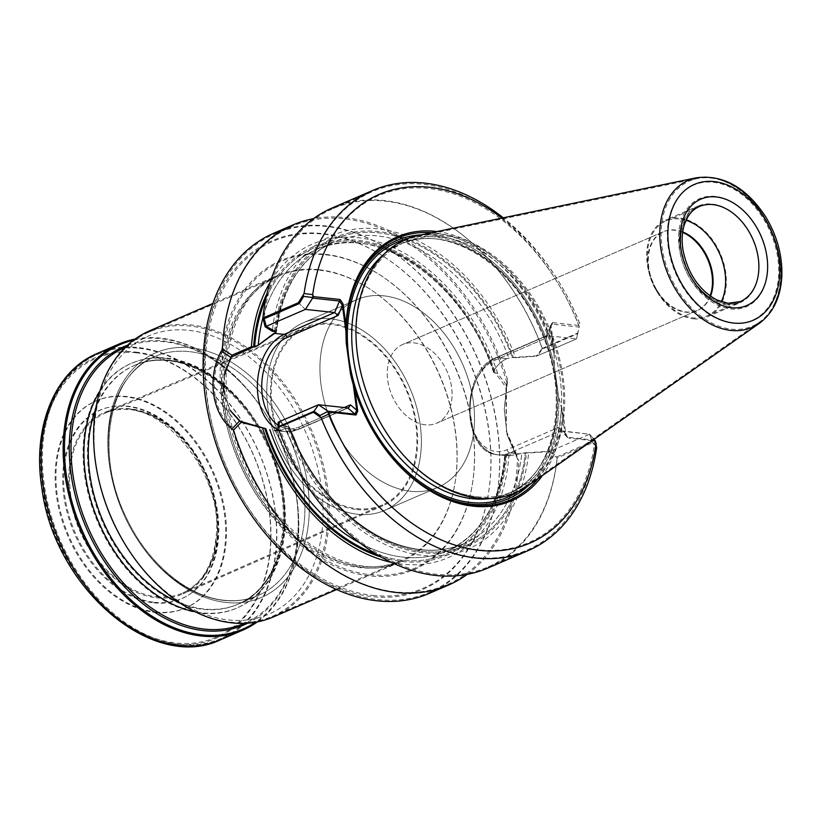 <?xml version="1.0" encoding="UTF-8"?>
<svg xmlns="http://www.w3.org/2000/svg" width="823" height="823" viewBox="0 0 823 823"><rect width="100%" height="100%" fill="white"/><g stroke="black" fill="none" stroke-linecap="round" stroke-linejoin="round"><path stroke-width="0.62" stroke-dasharray="4.12 3.09" d="M425.285 424.812A42.868 30.05 -113.4 0 1 389.382 388.147A42.868 30.05 -113.4 0 1 402.653 344.498A42.868 30.05 -113.4 0 1 414.062 342.872A42.868 30.05 -113.4 0 1 449.965 379.537A42.868 30.05 -113.4 0 1 436.684 423.187A42.868 30.05 -113.4 0 1 425.285 424.812A42.868 30.05 -113.4 0 1 389.382 388.147A42.868 30.05 -113.4 0 1 402.653 344.498A42.868 30.05 -113.4 0 1 414.062 342.872A42.868 30.05 -113.4 0 1 449.965 379.537A42.868 30.05 -113.4 0 1 436.684 423.187A42.868 30.05 -113.4 0 1 425.285 424.812M156.329 597.765A98.832 69.276 66.6 0 0 182.932 593.887A98.832 69.276 66.6 0 0 202.962 577.941A98.832 69.276 66.6 0 0 206.974 475.817A98.832 69.276 66.6 0 0 129.818 408.794A98.832 69.276 66.6 0 0 104.48 412.467A98.832 69.276 66.6 0 0 73.504 513.007A98.832 69.276 66.6 0 0 156.329 597.765M154.652 602.343A102.638 71.94 66.6 0 0 200.678 462.403A102.638 71.94 66.6 0 0 68.319 448.021A102.638 71.94 66.6 0 0 154.652 602.343M410.615 491.269A102.258 71.673 66.6 0 0 437.815 487.401A102.258 71.673 66.6 0 0 463.01 365.103A102.258 71.673 66.6 0 0 356.637 299.695A102.258 71.673 66.6 0 0 324.972 403.815A102.258 71.673 66.6 0 0 410.615 491.269A102.258 71.673 66.6 0 0 437.815 487.401A102.258 71.673 66.6 0 0 463.01 365.103A102.258 71.673 66.6 0 0 356.637 299.695A102.258 71.673 66.6 0 0 324.972 403.815A102.258 71.673 66.6 0 0 410.615 491.269M357.46 514.252A102.258 71.673 66.6 0 0 384.66 510.383A102.258 71.673 66.6 0 0 409.864 388.086A102.258 71.673 66.6 0 0 303.492 322.678A102.258 71.673 66.6 0 0 271.827 426.798A102.258 71.673 66.6 0 0 357.46 514.252A102.258 71.673 66.6 0 0 384.66 510.383A102.258 71.673 66.6 0 0 409.864 388.086A102.258 71.673 66.6 0 0 303.492 322.678A102.258 71.673 66.6 0 0 271.827 426.798A102.258 71.673 66.6 0 0 357.46 514.252M356.812 509.519A97.299 68.196 66.6 0 0 383.004 505.703A97.299 68.196 66.6 0 0 406.675 389.464A97.299 68.196 66.6 0 0 305.765 327.091A97.299 68.196 66.6 0 0 275.263 426.077A97.299 68.196 66.6 0 0 356.812 509.519M682.648 232.436A42.868 30.05 66.6 0 0 663.071 231.88A42.868 30.05 66.6 0 0 649.831 275.664A42.868 30.05 66.6 0 0 656.126 290.241A42.868 30.05 66.6 0 0 685.693 312.205A42.868 30.05 66.6 0 0 697.102 310.58A42.868 30.05 66.6 0 0 710.105 295.93M693.398 318.799A52.682 36.922 66.6 0 0 707.41 316.804A52.682 36.922 66.6 0 0 720.392 253.803A52.682 36.922 66.6 0 0 665.591 220.101A52.682 36.922 66.6 0 0 649.326 273.905A52.682 36.922 66.6 0 0 657.073 291.815A52.682 36.922 66.6 0 0 693.398 318.799M710.578 177.984A79.09 55.439 -113.4 0 1 722.419 180.731A79.09 55.439 -113.4 0 1 775.019 302.37A79.09 55.439 -113.4 0 1 759.29 322.266A79.09 55.439 -113.4 0 1 731.287 329.159A79.09 55.439 -113.4 0 1 663.667 256.076A79.09 55.439 -113.4 0 1 697.153 178.57A79.09 55.439 -113.4 0 1 710.578 177.984M362.933 380.679A137.266 96.209 -113.4 0 1 418.537 236.324A137.266 96.209 -113.4 0 1 441.828 235.306A137.266 96.209 -113.4 0 1 553.879 343.335A137.266 96.209 -113.4 0 1 526.37 485.704A137.266 96.209 -113.4 0 1 477.772 497.668A137.266 96.209 -113.4 0 1 383.117 427.353M476.682 496.732A135.877 95.242 66.6 0 0 512.822 491.598A135.877 95.242 66.6 0 0 546.307 329.077A135.877 95.242 66.6 0 0 404.967 242.168A135.877 95.242 66.6 0 0 363.005 380.926A135.877 95.242 66.6 0 1 404.967 242.168A135.877 95.242 66.6 0 1 546.307 329.077A135.877 95.242 66.6 0 1 512.822 491.598A135.877 95.242 66.6 0 1 476.682 496.732A135.877 95.242 66.6 0 1 382.983 427.127A135.877 95.242 66.6 0 0 476.682 496.732M327.955 411.819A189.023 132.482 66.6 0 0 478.369 549.805A189.023 132.482 66.6 0 0 594.947 440.83L595.451 445.469L592.293 441.54L589.628 434.194L550.433 451.158L557.274 456.693L592.293 441.54M320.003 415.533A195.216 136.834 66.6 0 0 527.049 550.093A195.216 136.834 66.6 0 0 595.451 445.469M577.53 333.809L576.563 338.86L537.368 355.803L542.511 348.952L577.54 333.809L579.279 326.505A189.023 132.482 66.6 0 0 559.218 285.355A189.023 132.482 66.6 0 0 411.994 187.994A189.023 132.482 66.6 0 0 312.298 297.494M579.125 326.299A195.216 136.834 66.6 0 0 558.632 284.357A195.216 136.834 66.6 0 0 372.078 191.738A195.216 136.834 66.6 0 0 303.677 296.362M305.415 309.397L299.243 303.574L305.415 309.397M538.098 478.605A142.544 99.912 66.6 0 0 561.337 407.282L564.835 432.836L558.539 427.446L559.486 430.604L589.638 434.205L594 439.379L589.628 434.205L592.673 442.599L596.665 447.619M594.679 440.202L594.947 440.83M278.976 426.448A195.216 136.834 66.6 0 0 488.224 566.882A195.216 136.834 66.6 0 0 557.274 456.693M564.835 432.836L566.687 436.776L567.716 437.28L593.064 440.027M353.252 384.67A142.544 99.912 66.6 0 0 373.981 432.363A142.544 99.912 66.6 0 0 374.043 432.456M374.105 432.559L373.807 432.065A140.682 98.606 66.6 0 1 353.118 384.228A140.682 98.606 66.6 0 1 353.067 384.032A140.682 98.606 66.6 0 0 353.118 384.228A140.682 98.606 66.6 0 0 373.807 432.065A140.682 98.606 66.6 0 0 373.951 432.312A140.682 98.606 66.6 0 1 373.807 432.065L373.981 432.363M579.279 326.505L579.176 327.081L552.223 324.159L550.741 325.25L550.494 328.089L553.992 353.653L554.332 365.566L558.56 396.419A140.682 98.606 66.6 0 1 529.127 484.901A140.682 98.606 66.6 0 0 558.56 396.419L561.337 407.282M436.982 231.561A143.778 100.776 66.6 0 1 554.054 347.82L554.332 365.566A140.682 98.606 66.6 0 0 421.006 234.874A140.682 98.606 66.6 0 1 554.332 365.566L558.56 396.419L562.901 412.416A143.778 100.776 66.6 0 1 542.48 475.529M553.992 353.653A142.544 99.912 66.6 0 0 431.736 232.652M550.741 325.25L546.081 336.278L546.297 338.016L546.081 336.278L547.357 335.671L552.223 324.159M332.183 207.972A196.141 137.482 66.6 0 1 542.203 348.427L536.318 356.256L576.584 338.85L579.176 327.081M542.511 348.952A195.216 136.834 66.6 0 0 333.264 208.517A195.216 136.834 66.6 0 0 264.214 318.717M567.716 437.28L560.412 431.026L509.9 452.866L520.043 453.967L509.9 452.866A49.884 33.064 96.2 0 1 497.987 454.79L508.861 455.973L525.424 452.691A166.709 116.845 -113.4 0 1 422.292 551.461A166.709 116.845 -113.4 0 1 288.575 426.952L288.883 427.867L288.575 426.952L287.536 426.839A168.046 117.782 -113.4 0 0 422.466 552.737A168.046 117.782 -113.4 0 0 526.473 452.804L525.424 452.691A166.709 116.845 -113.4 0 1 422.292 551.461A166.709 116.845 -113.4 0 1 288.575 426.952L285.365 426.602A170.834 119.736 66.6 0 0 422.837 555.402A170.834 119.736 66.6 0 0 528.644 453.041L521.875 453.185A164.23 115.107 -113.4 0 1 464.028 543.581A164.23 115.107 -113.4 0 1 288.883 427.867L287.062 428.66L288.883 427.867L288.575 426.952L288.883 427.867A164.23 115.107 -113.4 0 0 464.028 543.581C441.869 552.933 417.703 552.449 391.542 542.12C349.178 525.455 308.882 480.241 289.459 427.291C308.882 480.241 349.178 525.455 391.542 542.12C417.703 552.449 441.869 552.933 464.028 543.581A164.23 115.107 -113.4 0 0 521.875 453.185L508.861 455.973L505.744 454.8L508.861 455.973L497.987 454.79A49.884 33.064 96.2 0 1 470.067 410.554A49.884 33.064 96.2 0 1 496.845 357.511A3.097 2.171 66.6 0 0 496.022 357.635A3.097 2.171 66.6 0 0 494.942 360.227A46.788 31.007 96.2 0 0 470.437 418.187A46.788 31.007 96.2 0 0 507.194 449.656L558.539 427.446L559.486 430.604L560.412 431.026L589.638 434.205L549.383 451.611L557.202 457.938L592.673 442.599M279.275 421.695L287.536 426.839M526.473 452.804L550.433 451.158M274.471 331.484A168.046 117.782 -113.4 0 1 378.477 231.551A168.046 117.782 -113.4 0 1 513.408 357.449L506.978 358.612L512.369 357.336L515.579 357.686A170.834 119.736 66.6 0 0 378.107 228.887A170.834 119.736 66.6 0 0 272.3 331.247M562.901 412.416L565.812 433.67L567.664 437.61L568.693 438.114L560.412 431.026L509.9 452.866A3.097 2.171 -113.4 0 1 507.194 449.656A3.097 2.171 -113.4 0 0 509.9 452.866A49.884 33.064 96.2 0 1 497.987 454.79A49.884 33.064 96.2 0 1 470.067 410.554A49.884 33.064 96.2 0 1 496.845 357.511L506.978 358.612C501.619 360.988 497.226 365.052 493.8 370.823L493.533 372.335L493.8 370.823C497.226 365.052 501.619 360.988 506.978 358.612L496.845 357.511L547.357 335.671L552.871 322.616L551.389 323.706L546.081 336.278L547.357 335.671L576.573 338.85L547.357 335.671L496.845 357.511A3.097 2.171 66.6 0 0 496.022 357.635A3.097 2.171 66.6 0 0 494.942 360.227L546.297 338.016L550.494 328.089M537.368 355.803L513.408 357.449M278.997 430.594L287.062 428.66L297.206 429.76A3.097 2.171 66.6 0 0 298.029 429.637A3.097 2.171 66.6 0 0 299.099 427.044A46.788 31.007 -83.8 0 1 278.03 425.131A46.788 31.007 -83.8 0 0 299.099 427.044L344.22 407.539L299.099 427.044A3.097 2.171 66.6 0 1 298.029 429.637A3.097 2.171 66.6 0 1 297.206 429.76L347.718 407.91L297.206 429.76A49.884 33.064 -83.8 0 1 285.283 431.674A49.884 33.064 -83.8 0 0 297.206 429.76L287.062 428.66L278.997 430.594M381.214 557.058A168.046 117.782 66.6 0 0 506.773 454.913L514.663 450.963L506.279 431.015L506.474 385.02L497.73 373.447L493.533 372.335L494.551 373.097A166.709 116.845 66.6 0 0 380.236 246.355A166.709 116.845 66.6 0 0 265.86 298.8A166.709 116.845 66.6 0 1 380.236 246.355A166.709 116.845 66.6 0 1 494.551 373.097L495.58 373.21A168.046 117.782 66.6 0 0 382.849 246.005A168.046 117.782 66.6 0 0 267.125 293.225M224.412 375.175L224.113 394.073L230.347 410.667M506.773 454.913L508.923 455.15L515.661 452.136L506.279 431.015L505.929 387.211L495.58 373.21M514.663 450.953L517.41 458.874L507.091 434.667L504.252 409.082L506.978 382.757L505.929 387.211M506.978 382.757A195.216 136.834 66.6 0 0 292.432 226.181A195.216 136.834 66.6 0 0 222.416 351.843C208.281 377.52 213.044 412.601 232.847 427.96A195.216 136.834 66.6 0 0 395.472 591.922A195.216 136.834 66.6 0 0 447.393 584.536A195.216 136.834 66.6 0 0 517.41 458.874M377.747 599.586A195.216 136.834 66.6 0 0 429.678 592.2A195.216 136.834 66.6 0 0 477.782 358.715A195.216 136.834 66.6 0 0 274.707 233.845A195.216 136.834 66.6 0 0 214.422 433.207A195.216 136.834 66.6 0 0 243.124 499.582A195.216 136.834 66.6 0 0 377.747 599.586M372.881 595.42A189.023 132.482 66.6 0 0 486.979 418.454A189.023 132.482 66.6 0 0 305.59 233.66A189.023 132.482 66.6 0 0 214.741 434.318A189.023 132.482 66.6 0 0 242.528 498.584A189.023 132.482 66.6 0 0 372.881 595.42M124.242 542.861A154.93 108.595 66.6 0 0 231.078 622.229A154.93 108.595 66.6 0 0 272.29 616.376A154.93 108.595 66.6 0 0 310.477 431.067A154.93 108.595 66.6 0 0 149.302 331.957A154.93 108.595 66.6 0 0 101.455 490.179M155.979 612.045A112.792 79.059 66.6 0 0 206.552 458.257A112.792 79.059 66.6 0 0 61.108 442.455A112.792 79.059 66.6 0 0 155.979 612.045M133.511 340.208A154.93 108.595 -113.4 0 1 161.308 338.726A154.93 108.595 -113.4 0 1 268.144 418.105A154.93 108.595 -113.4 0 1 290.931 470.777A154.93 108.595 -113.4 0 1 255.469 622.229M127.514 345.218A151.525 106.208 -113.4 0 1 163.983 341.02A151.525 106.208 -113.4 0 1 268.473 418.65A151.525 106.208 -113.4 0 1 290.756 470.17A151.525 106.208 -113.4 0 1 247.702 623.165M228.403 619.935A151.525 106.208 66.6 0 0 319.869 478.081A151.525 106.208 66.6 0 0 174.455 329.941A151.525 106.208 66.6 0 0 101.63 490.796A151.525 106.208 66.6 0 1 174.455 329.941A151.525 106.208 66.6 0 1 319.869 478.081A151.525 106.208 66.6 0 1 228.403 619.935A151.525 106.208 66.6 0 1 123.913 542.316A151.525 106.208 66.6 0 0 228.403 619.935M153.86 602.837A102.793 72.043 66.6 0 0 199.948 462.691A102.793 72.043 66.6 0 0 67.404 448.288A102.793 72.043 66.6 0 0 153.86 602.837M356.688 508.624A96.363 67.537 66.6 0 0 382.623 504.849A96.363 67.537 66.6 0 0 406.068 389.721A96.363 67.537 66.6 0 0 306.135 327.955A96.363 67.537 66.6 0 0 275.931 425.985A96.363 67.537 66.6 0 0 356.688 508.624M682.72 231.952A42.868 30.05 66.6 0 0 663.677 231.623A42.868 30.05 66.6 0 0 650.437 275.396A42.868 30.05 66.6 0 0 656.744 289.974A42.868 30.05 66.6 0 0 686.3 311.938A42.868 30.05 66.6 0 0 697.709 310.322A42.868 30.05 66.6 0 0 710.506 296.208M686.032 220.327A51.746 36.274 66.6 0 0 665.961 220.955A51.746 36.274 66.6 0 0 649.985 273.802A51.746 36.274 66.6 0 0 657.587 291.404A51.746 36.274 66.6 0 0 693.275 317.915A51.746 36.274 66.6 0 0 707.039 315.95A51.746 36.274 66.6 0 0 721.246 301.763M527.296 486.177A138.079 96.775 66.6 0 0 549.157 327.842A138.079 96.775 66.6 0 0 418.825 235.327M579.659 323.449A196.141 137.482 66.6 0 0 559.959 283.596A196.141 137.482 66.6 0 0 503.275 217.817M579.814 323.645A189.948 133.141 66.6 0 0 560.556 284.593A189.948 133.141 66.6 0 0 502.03 218.085M551.389 323.706L551.143 326.556L554.054 347.82M542.203 348.427L577.674 333.078M552.871 322.616L579.495 325.517M487.895 568.045A196.141 137.482 66.6 0 0 557.202 457.938M592.169 440.665L568.693 438.114M515.579 357.686L536.318 356.256M549.383 451.611L528.644 453.041M285.365 426.602L278.225 422.148M497.73 373.447A170.834 119.736 66.6 0 0 388.189 245.419A170.834 119.736 66.6 0 0 270.17 282.289M224.946 372.675L224.761 373.498M224.442 375.031L223.403 385.648M223.835 392.283L230.101 410.255M391.264 562.325A170.834 119.736 66.6 0 0 508.923 455.15M506.474 385.02L507.657 380.082L504.314 409L507.205 435.192L518.747 461.014L515.661 452.146M507.657 380.082A196.141 137.482 66.6 0 0 313.429 218.702M467.227 574.351A196.141 137.482 66.6 0 0 518.747 461.014M273.524 233.341A196.141 137.482 -113.4 0 1 325.702 225.924A196.141 137.482 -113.4 0 1 499.51 469.326A196.141 137.482 -113.4 0 1 429.236 593.404M213.27 434.76A189.948 133.141 -113.4 0 1 322.451 233.598A189.948 133.141 -113.4 0 1 483.214 516.083A189.948 133.141 -113.4 0 1 241.201 499.345M273.267 616.962A155.866 109.243 66.6 0 0 311.68 430.542A155.866 109.243 66.6 0 0 149.539 330.846M155.166 612.394A112.792 79.059 66.6 0 0 205.75 458.606A112.792 79.059 66.6 0 0 60.295 442.805A112.792 79.059 66.6 0 0 155.166 612.394M135.044 339.076A155.866 109.243 -113.4 0 1 160.578 338.109A155.866 109.243 -113.4 0 1 268.061 417.95A155.866 109.243 -113.4 0 1 290.972 470.951A155.866 109.243 -113.4 0 1 257.342 621.89M125.168 347.46A150.29 105.334 -113.4 0 1 164.95 341.854A150.29 105.334 -113.4 0 1 268.596 418.845A150.29 105.334 -113.4 0 1 290.684 469.943A150.29 105.334 -113.4 0 1 244.472 623.34M725.855 304.767A52.682 36.922 66.6 0 0 739.867 302.771A52.682 36.922 66.6 0 0 752.85 239.76A52.682 36.922 66.6 0 0 698.048 206.069A52.682 36.922 66.6 0 0 681.742 259.708A52.682 36.922 66.6 0 0 725.855 304.767M730.721 308.934A58.875 41.263 66.6 0 0 757.119 228.66A58.875 41.263 66.6 0 0 681.207 220.41A58.875 41.263 66.6 0 0 730.721 308.934M732.665 323.079A73.679 51.643 66.6 0 0 765.699 222.622A73.679 51.643 66.6 0 0 670.694 212.303A73.679 51.643 66.6 0 0 732.665 323.079M489.027 498.656A135.877 95.242 66.6 0 0 508.367 493.522A135.877 95.242 66.6 0 0 541.843 331.011A135.877 95.242 66.6 0 0 400.503 244.092A135.877 95.242 66.6 0 0 383.518 254.667A135.877 95.242 66.6 0 1 400.503 244.092L404.967 242.168L400.503 244.092A135.877 95.242 66.6 0 1 541.843 331.011A135.877 95.242 66.6 0 1 508.367 493.522L512.822 491.598L508.367 493.522C555.957 475.396 571.718 394.279 539.034 326.988C510.239 261.714 444.225 223.074 400.503 244.092C444.225 223.074 510.239 261.714 539.034 326.988C571.718 394.279 555.957 475.396 508.367 493.522A135.877 95.242 66.6 0 1 489.027 498.656M517.667 491.835A138.974 97.412 66.6 0 0 541.812 331.021A138.974 97.412 66.6 0 0 408.105 238.475A138.974 97.412 66.6 0 1 541.812 331.021A138.974 97.412 66.6 0 1 517.667 491.835M275.51 331.597A166.709 116.845 -113.4 0 1 378.642 232.827A166.709 116.845 -113.4 0 1 512.369 357.336A166.709 116.845 -113.4 0 0 378.642 232.827A166.709 116.845 -113.4 0 0 275.51 331.597M275.921 331.669A164.23 115.107 -113.4 0 1 333.665 242.106A164.23 115.107 -113.4 0 1 508.809 357.83A164.23 115.107 -113.4 0 0 333.665 242.106A164.23 115.107 -113.4 0 0 275.921 331.669M278.75 429.925A49.884 33.064 -83.8 0 0 285.283 431.674L298.029 429.637L348.602 407.776L298.029 429.637L285.283 431.674A49.884 33.064 -83.8 0 1 278.75 429.925M376.286 554.157A166.709 116.845 66.6 0 0 505.744 454.8A166.709 116.845 66.6 0 1 376.286 554.157M360.33 543.231A164.23 115.107 66.6 0 0 446.992 550.957A164.23 115.107 66.6 0 0 505.353 455.201A164.23 115.107 66.6 0 1 446.992 550.957L464.028 543.581L446.992 550.957A164.23 115.107 66.6 0 1 360.33 543.231M493.8 370.823A164.23 115.107 66.6 0 0 316.618 249.472A164.23 115.107 66.6 0 0 262.897 317.904A164.23 115.107 66.6 0 1 316.618 249.472L333.665 242.106C301.506 257.054 282.423 287.032 276.415 332.039C282.423 287.032 301.506 257.054 333.665 242.106L316.618 249.472A164.23 115.107 66.6 0 1 493.8 370.823M326.227 254.863A167.326 117.278 -113.4 0 1 466.97 506.454A167.326 117.278 -113.4 0 1 251.2 483.008A167.326 117.278 -113.4 0 1 326.227 254.863M319.736 270.222A154.93 108.595 -113.4 0 1 449.492 402.725A154.93 108.595 -113.4 0 1 401.511 560.494A154.93 108.595 -113.4 0 1 360.299 566.347A154.93 108.595 -113.4 0 1 230.553 433.844A154.93 108.595 -113.4 0 1 278.524 276.075A154.93 108.595 -113.4 0 1 319.736 270.222M136.093 352.769A151.833 106.424 -113.4 0 1 269.018 510.157A151.833 106.424 -113.4 0 1 175.855 642.979A151.833 106.424 -113.4 0 1 42.93 485.591A151.833 106.424 -113.4 0 1 136.093 352.769M139.21 348.283A154.93 108.595 -113.4 0 1 268.956 480.786A154.93 108.595 -113.4 0 1 220.986 638.555A154.93 108.595 -113.4 0 1 59.812 539.456A154.93 108.595 -113.4 0 1 97.988 354.147A154.93 108.595 -113.4 0 1 139.21 348.283M166.369 358.499A133.244 93.39 -113.4 0 1 278.452 558.838A133.244 93.39 -113.4 0 1 106.63 540.166A133.244 93.39 -113.4 0 1 166.369 358.499M223.578 600.379A130.147 91.219 66.6 0 0 258.196 595.461A130.147 91.219 66.6 0 0 290.262 439.801A130.147 91.219 66.6 0 0 154.878 356.554A130.147 91.219 66.6 0 0 114.582 489.078A130.147 91.219 66.6 0 0 223.578 600.379A130.147 91.219 66.6 0 0 258.196 595.461A130.147 91.219 66.6 0 0 290.262 439.801A130.147 91.219 66.6 0 0 154.878 356.554A130.147 91.219 66.6 0 0 114.582 489.078A130.147 91.219 66.6 0 0 223.578 600.379M168.808 360.577A130.147 91.219 -113.4 0 1 277.804 471.877A130.147 91.219 -113.4 0 1 237.497 604.411A130.147 91.219 -113.4 0 1 202.88 609.329A130.147 91.219 -113.4 0 1 93.894 498.028A130.147 91.219 -113.4 0 1 134.19 365.505A130.147 91.219 -113.4 0 1 168.808 360.577M226.006 602.467A133.244 93.39 66.6 0 0 285.756 420.8A133.244 93.39 66.6 0 0 113.934 402.128A133.244 93.39 66.6 0 0 226.006 602.467A133.244 93.39 66.6 0 0 285.756 420.8A133.244 93.39 66.6 0 0 113.934 402.128A133.244 93.39 66.6 0 0 226.006 602.467M156.452 596.757A97.896 68.618 66.6 0 0 182.799 592.93A97.896 68.618 66.6 0 0 206.614 475.972A97.896 68.618 66.6 0 0 105.087 413.218A97.896 68.618 66.6 0 0 74.399 512.811A97.896 68.618 66.6 0 0 156.452 596.757M665.961 220.955L699.231 206.573A51.746 36.274 66.6 0 0 683.203 259.266A51.746 36.274 66.6 0 0 726.544 303.522A51.746 36.274 66.6 0 0 740.309 301.568L707.039 315.95M759.228 323.429A80.15 56.18 66.6 0 0 771.923 231.52A80.15 56.18 66.6 0 0 696.258 177.809M565.812 433.67L558.539 427.446L507.194 449.656A46.788 31.007 96.2 0 1 470.437 418.187A46.788 31.007 96.2 0 1 494.942 360.227L546.297 338.016L551.143 326.556M325.291 254.328A168.262 117.936 -113.4 0 1 466.816 507.318A168.262 117.936 -113.4 0 1 249.853 483.739A168.262 117.936 -113.4 0 1 325.291 254.328M318.799 269.677A155.866 109.243 -113.4 0 1 449.337 402.982A155.866 109.243 -113.4 0 1 401.068 561.697A155.866 109.243 -113.4 0 1 359.61 567.592A155.866 109.243 -113.4 0 1 229.082 434.297A155.866 109.243 -113.4 0 1 277.341 275.571A155.866 109.243 -113.4 0 1 318.799 269.677M135.517 352.079A152.769 107.072 -113.4 0 1 269.244 510.425A152.769 107.072 -113.4 0 1 175.515 644.07A152.769 107.072 -113.4 0 1 41.778 485.714A152.769 107.072 -113.4 0 1 135.517 352.079M97.165 353.489A155.866 109.243 -113.4 0 1 138.624 347.594A155.866 109.243 -113.4 0 1 269.152 480.899A155.866 109.243 -113.4 0 1 220.893 639.615M99.82 391.326A133.244 93.39 -113.4 0 1 167.182 358.139A133.244 93.39 -113.4 0 1 284.377 500.682A133.244 93.39 -113.4 0 1 195.133 611.756M95.694 409.124A130.147 91.219 -113.4 0 1 135.003 365.145A130.147 91.219 -113.4 0 1 169.62 360.227A130.147 91.219 -113.4 0 1 278.606 471.528A130.147 91.219 -113.4 0 1 238.31 604.061A130.147 91.219 -113.4 0 1 203.693 608.979A130.147 91.219 -113.4 0 1 179.352 602.57M663.071 231.88L402.653 344.498L663.677 231.623M697.102 310.58L436.684 423.187L697.709 310.322M202.962 577.941L213.363 557.768L217.684 532.43L215.348 504.304L206.511 476.013L191.954 450.202L173.056 429.236L151.638 415.039L129.818 408.794M384.66 510.383L437.815 487.401L384.66 510.383M303.492 322.678L356.637 299.695L303.492 322.678M305.765 327.091L104.48 412.467M383.004 505.703L182.932 593.887M656.126 290.241L657.073 291.815M649.831 275.664L649.326 273.905M707.41 316.804L739.867 302.771L727.337 304.52L715.887 301.095C697.873 291.219 686.413 274.316 681.506 250.398C679.551 236.911 681.135 225.749 686.248 216.912C689.365 211.717 693.305 208.106 698.048 206.069L665.591 220.101M722.419 180.731C764.68 193.95 794.339 262.527 775.019 302.37M697.153 178.57L418.537 236.324M759.29 322.266L526.37 485.704M559.218 285.355L558.632 284.357M488.224 566.882L527.049 550.093M567.664 437.61L566.687 436.776M333.264 208.517L372.078 191.738M546.585 335.763L496.022 357.635C460.108 370.443 460.942 453.226 497.987 454.79C460.942 453.226 460.108 370.443 496.022 357.635L546.585 335.763M504.828 454.882C500.065 503.069 480.786 535.084 446.992 550.957C480.786 535.084 500.065 503.069 504.828 454.882M493.543 372.335C464.985 282.094 375.381 220.708 316.618 249.472C375.381 220.708 464.985 282.094 493.543 372.335M274.645 430.522L285.283 431.674L274.645 430.522M507.215 435.192L507.091 434.667M429.678 592.2L447.393 584.536M274.707 233.845L292.432 226.181M242.528 498.584L243.124 499.582M214.741 434.318L214.422 433.207M272.29 616.376L401.511 560.494C355.032 583.641 279.306 540.598 246.026 465.016C208.096 387.108 227.241 294.706 278.524 276.075L149.302 331.957M120.096 344.59L97.988 354.147C55.511 371.729 33.239 428.001 43.043 488.101C55.151 586.542 153.088 671.722 220.986 638.555L243.083 629.009M237.497 604.411L258.196 595.461C247.764 599.946 236.468 601.551 224.319 600.265C187.284 596.87 146.432 562.356 125.549 516.052C94.223 451.58 109.346 373.879 154.878 356.554C109.346 373.879 94.223 451.58 125.549 516.052C146.432 562.356 187.284 596.87 224.319 600.265C236.468 601.551 247.764 599.946 258.196 595.461L238.31 604.061C283.853 586.727 298.965 509.026 267.65 444.554C246.766 398.26 205.915 363.745 168.88 360.351C156.73 359.054 145.434 360.659 135.003 365.145L134.19 365.505C144.622 361.009 155.917 359.414 168.067 360.7C205.102 364.095 245.954 398.61 266.837 444.904C298.152 509.375 283.04 587.077 237.497 604.411M268.473 418.65L268.144 418.105M290.756 470.17L290.931 470.777M382.623 504.849L182.799 592.93C202.283 583.764 213.404 564.794 216.182 536.01C224.278 467.011 150.65 388.734 105.087 413.218L306.135 327.955M656.744 289.974L657.587 291.404M650.437 275.396L649.985 273.802M560.556 284.593L559.959 283.596M336.638 589.566L401.068 561.697C352.049 586.449 271.137 536.822 240.172 455.345C207.705 378.878 228.321 293.718 277.341 275.571L212.91 303.44M268.596 418.845L268.061 417.95M290.684 469.943L290.972 470.951"/><path stroke-width="1.23" d="M710.105 295.93A42.868 30.05 66.6 0 0 682.648 232.436M383.117 427.353A137.266 96.209 -113.4 0 1 362.933 380.679L363.005 380.926A135.877 95.242 66.6 0 0 382.983 427.127L383.117 427.353M313.995 411.305L318.48 404.741L279.275 421.695L278.976 426.448L313.995 411.305L320.003 415.533L328.058 411.243L355.022 414.164L356.75 410.235L353.252 384.67L350.475 373.817A140.682 98.606 66.6 0 0 353.067 384.032A140.682 98.606 66.6 0 1 350.475 373.817L346.246 342.954L345.907 331.041L342.399 305.487L339.518 301.043L312.565 298.111L305.436 309.386L266.21 326.34L264.214 318.717L299.243 303.574L298.348 302.73L304.078 293.513L312.699 294.624L313.542 296.619L305.436 309.386L265.16 326.793L272.3 331.247L275.51 331.597L266.21 326.34M312.565 298.111L312.298 297.494L303.677 296.362L299.243 303.574M267.125 293.225A168.046 117.782 66.6 0 0 253.597 346.915L258.257 345.228L275.828 332.513L273.997 333.305L284.141 334.405A3.097 2.171 -113.4 0 1 286.857 337.615L338.202 315.404L334.652 312.555L305.436 309.386L334.652 312.555L338.202 315.404L342.399 305.487M321.093 417.673A196.141 137.482 66.6 0 0 528.222 550.597L487.895 568.045A196.141 137.482 66.6 0 1 277.876 427.59L278.225 422.148L318.491 404.741L329.365 412.107L329.046 413.969L321.093 417.673L313.357 412.251L318.48 404.741L347.718 407.91L348.602 407.776L350.454 404.844L348.602 407.776L347.718 407.91L355.022 414.164M353.036 383.93L354.816 389.804L357.727 411.068L355.989 414.998L347.718 407.91L318.501 404.741L328.058 411.243M593.064 440.027L594.679 440.202L594 439.379L595.317 441.005L592.169 440.665M374.043 432.456A142.544 99.912 66.6 0 0 538.098 478.605M373.951 432.312A140.682 98.606 66.6 0 0 529.127 484.901A140.682 98.606 66.6 0 1 373.951 432.312M353.252 384.67L350.475 373.817L346.246 342.954L345.958 325.208A143.778 100.776 66.6 0 1 436.982 231.561M421.006 234.874A140.682 98.606 66.6 0 0 346.246 342.954A140.682 98.606 66.6 0 1 421.006 234.874M431.736 232.652A142.544 99.912 66.6 0 0 345.907 331.041M275.828 332.513L275.51 331.597L275.828 332.513A164.23 115.107 -113.4 0 1 275.921 331.669A164.23 115.107 -113.4 0 0 275.828 332.513M230.101 410.255L241.18 422.312L265.819 428.732A166.709 116.845 66.6 0 0 376.286 554.157A166.709 116.845 66.6 0 1 265.819 428.732L239.534 421.067L230.347 410.667M274.409 430.501L278.997 430.594L274.409 430.491M253.597 346.915L230.8 357.316L224.412 375.175M264.79 428.629A168.046 117.782 66.6 0 0 381.214 557.058M230.8 357.326L222.416 351.843M232.847 427.96L239.534 421.067M212.91 303.44L149.539 330.846A155.866 109.243 66.6 0 0 101.414 490.014L101.63 490.796A151.525 106.208 66.6 0 0 123.913 542.316A151.525 106.208 66.6 0 1 101.63 490.796L101.455 490.179A154.93 108.595 66.6 0 0 124.242 542.861L124.324 543.005A155.866 109.243 66.6 0 0 231.808 622.857A155.866 109.243 66.6 0 0 273.267 616.962L336.638 589.566M255.469 622.229A154.93 108.595 -113.4 0 1 243.083 629.009A154.93 108.595 -113.4 0 1 81.909 529.899A154.93 108.595 -113.4 0 1 120.096 344.59A154.93 108.595 -113.4 0 1 133.511 340.208M247.702 623.165A151.525 106.208 -113.4 0 1 86.333 527.985A151.525 106.208 -113.4 0 1 127.514 345.218M710.506 296.208A42.868 30.05 66.6 0 0 682.72 231.952M721.246 301.763A51.746 36.274 66.6 0 0 686.032 220.327M696.258 177.809L418.825 235.327A138.079 96.775 66.6 0 0 362.892 380.535A138.079 96.775 66.6 0 0 383.189 427.476A138.079 96.775 66.6 0 0 478.41 498.213A138.079 96.775 66.6 0 0 527.296 486.177L759.228 323.429C773.26 312.925 780.801 297.041 781.85 275.767C782.395 254.883 776.83 234.946 765.143 215.945C745.772 187.068 722.81 174.363 696.258 177.809A80.15 56.18 66.6 0 0 662.32 256.354A80.15 56.18 66.6 0 0 730.845 330.414A80.15 56.18 66.6 0 0 759.228 323.429M362.892 380.535L363.005 380.926A135.877 95.242 66.6 0 0 382.983 427.127L383.189 427.476M503.275 217.817A196.141 137.482 66.6 0 0 372.521 190.535A196.141 137.482 66.6 0 0 304.078 293.513M502.03 218.085A189.948 133.141 66.6 0 0 312.699 294.624M528.222 550.597A196.141 137.482 66.6 0 0 596.665 447.619L595.317 441.005M329.046 413.969A189.948 133.141 66.6 0 0 479.295 550.34A189.948 133.141 66.6 0 0 596.161 442.99M372.521 190.535L332.183 207.972A196.141 137.482 66.6 0 0 262.876 318.069L298.348 302.73M345.958 325.208L343.047 303.944L340.166 299.51L334.652 312.555L339.518 301.043M313.542 296.619L340.166 299.51M354.816 389.804A143.778 100.776 66.6 0 0 374.105 432.559A143.778 100.776 66.6 0 0 542.48 475.529M277.876 427.59L313.357 412.251M355.989 414.998L329.365 412.107M265.16 326.793L262.876 318.069M270.17 282.289A170.834 119.736 66.6 0 0 251.447 346.689L254.626 347.028L258.257 345.228L273.997 333.305L284.141 334.405L334.652 312.555L284.141 334.405A49.884 33.064 -83.8 0 0 257.486 382.386A49.884 33.064 -83.8 0 0 278.75 429.925A49.884 33.064 -83.8 0 1 257.486 382.386A49.884 33.064 -83.8 0 1 284.141 334.405A3.097 2.171 -113.4 0 1 286.857 337.615A46.788 31.007 -83.8 0 0 262.095 379.526A46.788 31.007 -83.8 0 0 278.03 425.131A46.788 31.007 -83.8 0 1 262.095 379.526A46.788 31.007 -83.8 0 1 286.857 337.615L338.202 315.404L343.047 303.944M251.447 346.689L231.983 355.197L224.946 372.675M224.761 373.498L224.442 375.031M223.403 385.648L223.835 392.283M262.64 428.392A170.834 119.736 66.6 0 0 391.264 562.325M313.429 218.702A196.141 137.482 66.6 0 0 292.762 225.018A196.141 137.482 66.6 0 0 222.488 349.096L231.983 355.197M241.18 422.322L233.567 430.028C211.583 415.101 206.172 375.813 222.488 349.096M233.567 430.028A196.141 137.482 66.6 0 0 448.473 585.091A196.141 137.482 66.6 0 0 467.227 574.351M448.473 585.091L429.236 593.404A196.141 137.482 -113.4 0 1 241.797 500.343A196.141 137.482 -113.4 0 1 212.951 433.649A196.141 137.482 -113.4 0 1 273.524 233.341L292.762 225.018M241.797 500.343L241.201 499.345A189.948 133.141 -113.4 0 1 213.27 434.76L212.951 433.649M101.414 490.014A155.866 109.243 66.6 0 0 124.324 543.005M257.342 621.89A155.866 109.243 -113.4 0 1 242.836 630.12A155.866 109.243 -113.4 0 1 80.705 530.424A155.866 109.243 -113.4 0 1 119.109 344.004A155.866 109.243 -113.4 0 1 135.044 339.076M244.472 623.34A150.29 105.334 -113.4 0 1 87.948 527.286A150.29 105.334 -113.4 0 1 125.168 347.46M472.217 498.666A135.877 95.242 66.6 0 0 489.027 498.656A135.877 95.242 66.6 0 1 472.217 498.666A135.877 95.242 66.6 0 1 362.768 395.914A135.877 95.242 66.6 0 1 383.518 254.667A135.877 95.242 66.6 0 0 362.768 395.914A135.877 95.242 66.6 0 0 472.217 498.666M470.591 502.503A138.974 97.412 66.6 0 0 517.667 491.835A138.974 97.412 66.6 0 1 470.591 502.503A138.974 97.412 66.6 0 1 352.182 375.844A138.974 97.412 66.6 0 1 408.105 238.475A138.974 97.412 66.6 0 0 352.182 375.844A138.974 97.412 66.6 0 0 470.591 502.503M357.727 411.068L350.454 404.844L344.22 407.539L350.454 404.844L356.75 410.235M269.821 429.606A164.23 115.107 66.6 0 0 360.33 543.231A164.23 115.107 66.6 0 1 269.821 429.606M262.897 317.904A164.23 115.107 66.6 0 0 258.257 345.228A164.23 115.107 66.6 0 1 262.897 317.904M265.86 298.8A166.709 116.845 66.6 0 0 254.626 347.028A166.709 116.845 66.6 0 1 265.86 298.8M740.309 301.568A51.746 36.274 66.6 0 0 753.066 239.668A51.746 36.274 66.6 0 0 699.231 206.573C694.581 208.569 690.723 212.108 687.658 217.2L684.561 224.093C682.03 231.726 681.516 240.398 682.997 250.089C687.833 273.606 699.097 290.21 716.792 299.922L728.026 303.286L740.309 301.568M731.41 307.689A57.949 40.615 66.6 0 0 757.397 228.681A57.949 40.615 66.6 0 0 682.679 220.564A57.949 40.615 66.6 0 0 731.41 307.689M733.519 323.048A74.019 51.88 66.6 0 0 766.707 222.128A74.019 51.88 66.6 0 0 671.259 211.758A74.019 51.88 66.6 0 0 733.519 323.048M242.836 630.12L220.893 639.615A155.866 109.243 -113.4 0 1 58.752 539.909A155.866 109.243 -113.4 0 1 97.165 353.489L119.109 344.004M195.133 611.756A133.244 93.39 -113.4 0 1 98.904 522.554A133.244 93.39 -113.4 0 1 99.82 391.326M179.352 602.57A130.147 91.219 -113.4 0 1 95.694 409.124M220.893 639.615C152.605 672.977 54.071 587.283 41.891 488.245C32.035 427.785 54.441 371.173 97.165 353.489"/></g></svg>
